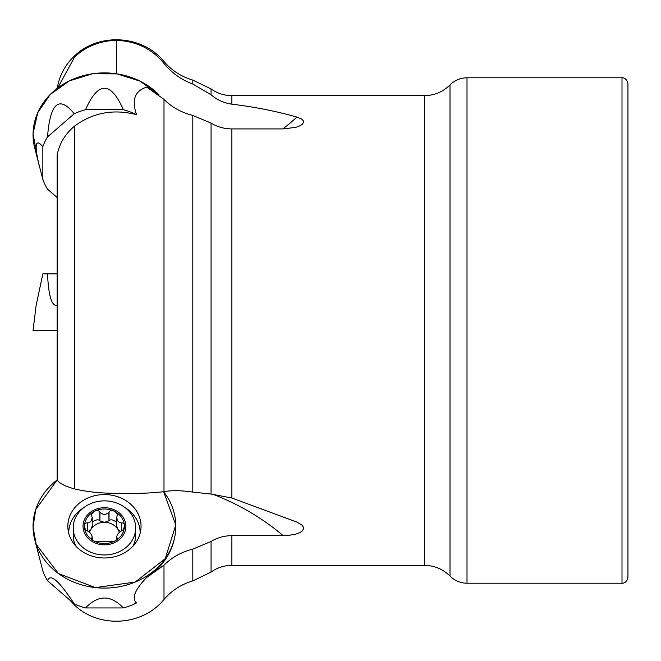 <?xml version="1.0" encoding="UTF-8"?>
<svg xmlns="http://www.w3.org/2000/svg" width="661" height="661" viewBox="0 0 661 661"><rect width="100%" height="100%" fill="white"/><g stroke="black" fill="none" stroke-linecap="round" stroke-linejoin="round"><path stroke-width="0.99" d="M74.668 126.011C65.092 134.043 59.25 143.768 57.143 155.186L57.143 479.762C59.151 483.307 64.993 486.356 74.668 488.909L74.668 126.011C93.085 112.544 113.717 108.768 136.554 114.667C131.473 99.935 134.852 90.755 146.692 87.145L163.994 99.373C171.777 107.181 181.378 112.535 192.805 115.444L211.066 123.103C217.312 126.929 224.253 128.862 231.879 128.912L283.156 128.912L295.938 127.325L300.358 125.607L302.35 124.21L303.473 122.492L303.184 120.633L301.49 118.997L296.913 117.071C276.372 111.246 254.7 106.95 231.879 104.174C224.062 103.116 217.13 99.985 211.066 94.763L192.805 84.038C181.378 79.849 171.777 72.983 163.994 63.431C151.947 48.724 136.059 41.04 116.336 40.371C100.265 40.709 86.376 46.22 74.668 56.912L74.668 55.772C65.15 64.77 59.308 75.726 57.143 88.64M74.668 488.909C86.376 491.776 100.265 493.255 116.336 493.337C136.059 493.742 151.947 493.18 163.994 491.635C171.777 490.255 181.378 490.412 192.805 492.106L211.066 494.056L231.879 498.022L296.913 522.107L301.87 525.032L303.259 526.916L303.44 529.097L302.333 530.899L300.177 532.469L295.616 534.212L288.089 535.46L231.879 535.658C224.253 535.707 217.312 537.641 211.066 541.466L192.805 549.126C181.378 552.034 171.777 557.388 163.994 565.196L146.692 577.425C134.819 589.852 131.44 598.362 136.554 602.964L135.265 603.336M69.579 599.849L74.668 605.228L74.668 604.08M57.681 88.004L74.668 56.912M622.001 77.783L622.001 583.217C621.621 583.44 626.859 583.597 627.95 577.268L627.95 83.732C626.859 77.403 621.621 77.56 622.001 77.783L467.005 77.783C460.378 77.891 454.718 80.27 450.009 84.922C442.944 91.912 434.451 95.481 424.519 95.63L231.879 95.63L231.879 104.174M174.19 539.426A71.388 61.82 180 0 1 125.383 585.382A71.388 61.82 180 0 1 34.686 539.426A71.388 61.82 180 0 1 57.226 479.903L35.735 509.474L33.058 526.966L36.19 544.408L58.432 573.55L95.374 587.596L135.199 582.06L165.209 558.71L175.809 525.008L163.622 491.701A71.388 61.82 180 0 1 174.19 539.426L173.76 541.128A70.95 61.448 180 0 1 146.692 577.425M121.641 522.909L121.641 530.874L123.491 529.643L124.384 526.272C124.532 523.9 123.615 522.777 121.641 522.909L119.666 522.727L117.732 520.951L116.65 517.571L117.451 514.514L116.328 512.655L114.411 511.317C112.188 509.978 110.404 510.209 109.057 512.002L108.933 512.242C105.934 515.035 102.942 515.035 99.943 512.242L99.819 512.002C98.472 510.209 96.688 509.978 94.465 511.317L91.714 513.721L91.425 515.183L92.226 517.613L91.144 520.951L89.21 522.727L87.235 522.909C85.261 522.777 84.344 523.9 84.492 526.272A19.946 17.277 180 0 1 94.465 511.317A19.946 17.277 180 0 1 114.411 511.317A19.946 17.277 180 0 1 124.384 526.272A19.946 17.277 180 0 1 114.411 541.235A19.946 17.277 180 0 1 94.465 541.235A19.946 17.277 180 0 1 84.492 526.272L85.385 529.643L87.475 530.948C90.912 533.08 92.416 535.327 91.97 537.69L91.97 539.45M104.438 507.731A21.416 18.549 0 0 0 85.889 535.55A21.416 18.549 0 0 0 122.987 535.55A21.416 18.549 0 0 0 104.438 507.731M104.438 500.864A31.232 27.051 0 0 0 73.206 527.916A31.232 27.051 0 0 0 104.438 554.959A31.232 27.051 0 0 0 135.67 527.916A31.232 27.051 0 0 0 104.438 500.864M73.206 527.916L73.206 535.195A31.232 27.051 0 0 0 75.841 546.069M133.035 546.069A31.232 27.051 0 0 0 135.67 535.195L135.67 527.916M121.641 530.874L121.401 530.948C117.964 533.08 116.468 535.327 116.906 537.69L117.484 538.351M117.022 539.318L117.022 537.806C117.641 538.971 116.774 540.111 114.411 541.235L109.057 541.789L94.465 541.235C92.102 540.111 91.235 538.971 91.854 537.806L92.226 536.939L92.226 539.715M116.65 539.715L116.65 536.939L116.906 539.45M91.392 538.351L91.854 537.806L91.854 539.318M109.057 512.002L109.057 520.752L104.438 522.347A15.352 13.294 0 0 0 91.144 528.998L88.442 531.427M99.943 512.242L99.943 520.926L104.438 522.347A15.352 13.294 180 0 1 117.732 528.998A15.352 13.294 180 0 1 119.311 532.345M89.566 532.345A15.352 13.294 180 0 1 91.144 528.998L92.226 525.966L92.226 517.571M87.235 522.909L87.235 530.874M120.434 531.427L117.732 528.998L116.65 525.966L116.65 517.571M116.65 522.281C113.13 519.629 110.602 519.125 109.057 520.752M99.819 512.002L99.819 520.752C98.274 519.125 95.746 519.629 92.226 522.281M57.143 330.5L33.05 330.5L57.143 330.5L33.05 330.5L36.124 305.456L42.841 273.869L57.143 273.869M47.518 273.869C48.559 296.136 51.773 306.613 57.143 305.291M136.158 602.559L134.629 603.89A64.431 55.805 180 0 1 123.343 607.938L85.533 607.938A64.431 55.805 180 0 1 74.247 603.89L47.518 580.738A64.431 55.805 180 0 1 42.841 570.964L34.686 539.426M104.438 494.568A36.611 31.703 180 0 1 140.776 530.114A36.611 31.703 180 0 1 104.438 557.983A36.611 31.703 180 0 1 68.1 530.114A36.611 31.703 180 0 1 104.438 494.568M124.979 507.541A35.694 30.91 180 0 1 140.124 533.336M68.752 533.336A35.694 30.91 180 0 1 83.897 507.541M74.247 603.89C59.06 580.722 50.145 573.004 47.518 580.738M123.343 607.938C110.742 594.743 98.134 594.743 85.533 607.938M135.778 602.105L134.629 603.89M135.265 114.295L134.629 113.742A64.431 55.805 180 0 0 123.343 109.693L85.533 109.693A64.431 55.805 180 0 0 74.247 113.742L47.518 136.893A64.431 55.805 180 0 0 42.841 146.668L42.841 179.412A64.431 55.805 180 0 0 47.518 189.186L57.143 197.523M36.876 154.691L33.058 133.654L37.718 112.742L50.294 94.432L69.298 80.915L92.466 73.776L117.063 73.875L140.157 81.196L159.012 94.87A71.388 61.82 180 0 0 125.383 75.618A71.388 61.82 180 0 0 34.686 147.874L42.841 179.412M42.841 146.668C35.149 137.744 34.108 144.817 39.71 167.886M74.247 113.742C59.06 95.143 50.145 102.86 47.518 136.893M123.343 109.693C110.742 81.121 98.134 81.121 85.533 109.693M135.778 112.246L134.629 113.742M74.668 605.228C99.266 628.718 142.611 625.926 163.994 599.461L163.994 565.196M163.994 63.431L163.994 61.531C142.611 35.083 99.274 32.282 74.668 55.772M622.001 583.217L467.005 583.217C460.378 583.109 454.718 580.73 450.009 576.078C442.944 569.088 434.451 565.519 424.519 565.37L424.519 95.63M231.879 498.022L231.879 128.912M424.519 565.37L231.879 565.37L231.879 535.658M192.805 84.038L192.805 80.088C181.387 76.726 171.777 70.545 163.994 61.531M211.066 94.763L211.066 88.938L192.805 80.088M163.994 491.635L163.994 99.373M192.805 492.106L192.805 115.444M211.066 494.056L211.066 123.103M163.994 599.461C171.777 590.455 181.387 584.274 192.805 580.912L192.805 549.126M192.805 580.912L211.066 572.062L211.066 541.466M450.009 576.078L450.009 84.922M467.005 583.217L467.005 77.783M212.528 494.131A237.96 206.083 180 0 1 283.156 535.658M282.933 128.912A248.478 215.189 180 0 0 296.913 117.071M116.336 73.768L116.336 40.371M87.475 522.975L87.475 530.948M121.401 522.975L121.401 530.948M108.933 512.242L108.933 520.926M211.066 88.938C217.304 93.341 224.236 95.572 231.879 95.63M211.066 572.062C217.304 567.659 224.236 565.428 231.879 565.37"/></g></svg>
